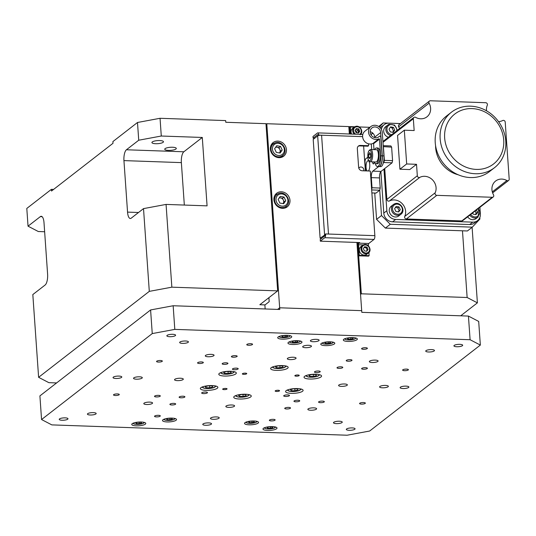 <?xml version="1.0" encoding="UTF-8"?>
<svg xmlns="http://www.w3.org/2000/svg" width="536" height="536" viewBox="0 0 536 536"><rect width="100%" height="100%" fill="white"/><g stroke="black" fill="none" stroke-linecap="round" stroke-linejoin="round"><path stroke-width="0.8" d="M152.284 141.946A5.796 1.541 176 0 0 151.916 142.543A5.796 1.541 176 0 0 156.72 143.722A5.796 1.541 176 0 0 163.112 142.328A5.796 1.541 176 0 0 163.48 141.732A5.796 1.541 176 0 0 158.676 140.553A5.796 1.541 176 0 0 152.284 141.946M165.101 148.633A5.796 1.541 176 0 0 164.74 149.229A5.796 1.541 176 0 0 169.537 150.408A5.796 1.541 176 0 0 175.929 149.015A5.796 1.541 176 0 0 176.297 148.418A5.796 1.541 176 0 0 171.493 147.239A5.796 1.541 176 0 0 165.101 148.633M472.109 227.311L477.395 302.853L467.137 297.507L462.474 230.802M160.043 118.289L161.282 136.023L138.73 140.224L137.491 122.489L160.043 118.289L225.663 120.587L225.783 122.275L265.97 123.682L277.661 290.874L259.833 304.723L265.039 304.904M53.593 189.416L51.396 189.342L51.516 191.03L113.009 143.28L112.895 141.591L137.491 122.489M123.943 160.606L127.548 212.115A8.777 3.116 92 0 0 130.315 218.5A8.777 3.116 92 0 0 131.213 218.172L143.514 208.618L166.066 204.417L207.077 205.858L202.293 137.457L183.848 151.782A8.777 3.116 -88 0 0 181.362 162.616L123.943 160.606A8.777 3.116 92 0 1 126.429 149.772L138.73 140.224M184.33 205.06L181.362 162.616M161.282 136.023L202.293 137.457M166.066 204.417L171.855 287.169L149.296 291.37L143.514 208.618M277.661 290.874L171.855 287.169M51.396 189.342L26.8 208.437L28.04 226.172L38.297 231.519L44.635 231.746M28.04 226.172L40.341 216.624A8.777 3.116 92 0 1 41.239 216.289A8.777 3.116 92 0 1 44.006 222.681L47.604 274.184A8.777 3.116 92 0 1 45.124 285.018L32.823 294.565L38.612 377.317L48.863 382.664L56.595 382.938M149.296 291.37L38.612 377.317M357.023 132.821A2.198 1.97 52.2 0 0 355.174 130.63M350.805 134.04L350.31 126.978L349.693 127.454L350.155 134.02L349.64 126.61L354.785 126.791M359.16 126.945L369.873 127.32M357.74 242.48L361.331 293.802L467.137 297.507M460.705 315.811L477.395 302.853M360.554 294.405L361.331 293.802M349.64 126.61L348.862 127.213M363.482 402.536A2.894 0.77 176 0 0 359.576 403.528A2.894 0.77 176 0 0 361.452 404.111A2.894 0.77 176 0 0 365.358 403.126A2.894 0.77 176 0 0 363.482 402.536M245.314 373.15A2.198 0.583 176 0 0 242.352 373.9A2.198 0.583 176 0 0 243.78 374.342A2.198 0.583 176 0 0 246.734 373.592A2.198 0.583 176 0 0 245.314 373.15M297.808 374.986A2.198 0.583 176 0 0 294.854 375.736A2.198 0.583 176 0 0 296.274 376.178A2.198 0.583 176 0 0 299.229 375.435A2.198 0.583 176 0 0 297.808 374.986M278.13 390.268A2.198 0.583 176 0 0 275.176 391.019A2.198 0.583 176 0 0 276.596 391.461A2.198 0.583 176 0 0 279.551 390.711A2.198 0.583 176 0 0 278.13 390.268M225.636 388.433A2.198 0.583 176 0 0 222.675 389.183A2.198 0.583 176 0 0 224.102 389.625A2.198 0.583 176 0 0 227.056 388.875A2.198 0.583 176 0 0 225.636 388.433M171.976 418.113A7.022 1.863 176 0 0 162.509 420.512A7.022 1.863 176 0 0 167.058 421.933A7.022 1.863 176 0 0 176.525 419.534A7.022 1.863 176 0 0 171.976 418.113M141.223 422.026A7.022 1.863 176 0 0 131.756 424.425A7.022 1.863 176 0 0 136.298 425.845A7.022 1.863 176 0 0 145.765 423.447A7.022 1.863 176 0 0 141.223 422.026M272.456 426.623A7.022 1.863 176 0 0 262.988 429.021A7.022 1.863 176 0 0 267.538 430.442A7.022 1.863 176 0 0 277.005 428.043A7.022 1.863 176 0 0 272.456 426.623M253.997 420.988A7.022 1.863 176 0 0 244.537 423.386A7.022 1.863 176 0 0 249.079 424.807A7.022 1.863 176 0 0 258.546 422.408A7.022 1.863 176 0 0 253.997 420.988M352.795 337.613A7.022 1.863 176 0 0 343.335 340.018A7.022 1.863 176 0 0 347.877 341.432A7.022 1.863 176 0 0 357.345 339.033A7.022 1.863 176 0 0 352.795 337.613M287.182 335.315A7.022 1.863 176 0 0 277.715 337.72A7.022 1.863 176 0 0 282.258 339.141A7.022 1.863 176 0 0 291.725 336.735A7.022 1.863 176 0 0 287.182 335.315M297.433 340.668A7.022 1.863 176 0 0 287.966 343.067A7.022 1.863 176 0 0 292.515 344.487A7.022 1.863 176 0 0 301.982 342.089A7.022 1.863 176 0 0 297.433 340.668M172.76 334.31A4.389 1.166 176 0 0 166.843 335.804A4.389 1.166 176 0 0 169.684 336.695A4.389 1.166 176 0 0 175.6 335.194A4.389 1.166 176 0 0 172.76 334.31M118.952 376.084A4.389 1.166 176 0 0 113.036 377.585A4.389 1.166 176 0 0 115.876 378.476A4.389 1.166 176 0 0 121.793 376.976A4.389 1.166 176 0 0 118.952 376.084M65.144 417.866A4.389 1.166 176 0 0 59.228 419.366A4.389 1.166 176 0 0 62.069 420.258A4.389 1.166 176 0 0 67.985 418.757A4.389 1.166 176 0 0 65.144 417.866M352.226 427.916A4.389 1.166 176 0 0 346.31 429.416A4.389 1.166 176 0 0 349.15 430.301A4.389 1.166 176 0 0 355.067 428.807A4.389 1.166 176 0 0 352.226 427.916M406.033 386.134A4.389 1.166 176 0 0 400.117 387.635A4.389 1.166 176 0 0 402.958 388.526A4.389 1.166 176 0 0 408.874 387.026A4.389 1.166 176 0 0 406.033 386.134M459.841 344.353A4.389 1.166 176 0 0 453.925 345.854A4.389 1.166 176 0 0 456.766 346.745A4.389 1.166 176 0 0 462.682 345.244A4.389 1.166 176 0 0 459.841 344.353M211.218 354.363A4.389 1.166 176 0 0 205.295 355.864A4.389 1.166 176 0 0 208.142 356.755A4.389 1.166 176 0 0 214.058 355.254A4.389 1.166 176 0 0 211.218 354.363M185.577 340.997A4.389 1.166 176 0 0 179.66 342.491A4.389 1.166 176 0 0 182.501 343.382A4.389 1.166 176 0 0 188.417 341.881A4.389 1.166 176 0 0 185.577 340.997M431.648 349.606A4.389 1.166 176 0 0 425.731 351.107A4.389 1.166 176 0 0 428.572 351.991A4.389 1.166 176 0 0 434.488 350.497A4.389 1.166 176 0 0 431.648 349.606M375.26 360.112A4.389 1.166 176 0 0 369.344 361.606A4.389 1.166 176 0 0 372.185 362.497A4.389 1.166 176 0 0 378.101 360.996A4.389 1.166 176 0 0 375.26 360.112M313.768 407.856A4.389 1.166 176 0 0 307.852 409.357A4.389 1.166 176 0 0 310.692 410.248A4.389 1.166 176 0 0 316.609 408.747A4.389 1.166 176 0 0 313.768 407.856M339.409 421.229A4.389 1.166 176 0 0 333.493 422.73A4.389 1.166 176 0 0 336.333 423.621A4.389 1.166 176 0 0 342.249 422.12A4.389 1.166 176 0 0 339.409 421.229M93.338 412.62A4.389 1.166 176 0 0 87.422 414.114A4.389 1.166 176 0 0 90.262 415.005A4.389 1.166 176 0 0 96.179 413.504A4.389 1.166 176 0 0 93.338 412.62M149.718 402.114A4.389 1.166 176 0 0 143.802 403.615A4.389 1.166 176 0 0 146.643 404.506A4.389 1.166 176 0 0 152.559 403.005A4.389 1.166 176 0 0 149.718 402.114M308.609 345.298A4.389 1.166 176 0 0 302.693 346.799A4.389 1.166 176 0 0 305.54 347.69A4.389 1.166 176 0 0 311.456 346.189A4.389 1.166 176 0 0 308.609 345.298M293.239 357.237A4.389 1.166 176 0 0 287.323 358.738A4.389 1.166 176 0 0 290.164 359.623A4.389 1.166 176 0 0 296.08 358.122A4.389 1.166 176 0 0 293.239 357.237M344.514 383.984A4.389 1.166 176 0 0 338.598 385.485A4.389 1.166 176 0 0 341.439 386.369A4.389 1.166 176 0 0 347.355 384.868A4.389 1.166 176 0 0 344.514 383.984M385.525 385.418A4.389 1.166 176 0 0 379.609 386.918A4.389 1.166 176 0 0 382.449 387.803A4.389 1.166 176 0 0 388.365 386.309A4.389 1.166 176 0 0 385.525 385.418M231.746 404.988A4.389 1.166 176 0 0 225.83 406.489A4.389 1.166 176 0 0 228.671 407.373A4.389 1.166 176 0 0 234.587 405.873A4.389 1.166 176 0 0 231.746 404.988M216.37 416.921A4.389 1.166 176 0 0 210.454 418.422A4.389 1.166 176 0 0 213.295 419.313A4.389 1.166 176 0 0 219.211 417.812A4.389 1.166 176 0 0 216.37 416.921M139.454 376.808A4.389 1.166 176 0 0 133.538 378.302A4.389 1.166 176 0 0 136.379 379.193A4.389 1.166 176 0 0 142.295 377.692A4.389 1.166 176 0 0 139.454 376.808M180.465 378.242A4.389 1.166 176 0 0 174.548 379.743A4.389 1.166 176 0 0 177.396 380.627A4.389 1.166 176 0 0 183.312 379.126A4.389 1.166 176 0 0 180.465 378.242M316.3 339.335A4.389 1.166 176 0 0 310.384 340.829A4.389 1.166 176 0 0 313.225 341.72A4.389 1.166 176 0 0 319.141 340.219A4.389 1.166 176 0 0 316.3 339.335M208.685 422.891A4.389 1.166 176 0 0 202.769 424.391A4.389 1.166 176 0 0 205.61 425.283A4.389 1.166 176 0 0 211.526 423.782A4.389 1.166 176 0 0 208.685 422.891M282.479 365.592A8.777 2.332 176 0 0 270.647 368.594A8.777 2.332 176 0 0 276.328 370.369A8.777 2.332 176 0 0 288.16 367.368A8.777 2.332 176 0 0 282.479 365.592M236.329 368.145A2.894 0.77 176 0 0 232.423 369.137A2.894 0.77 176 0 0 234.299 369.719A2.894 0.77 176 0 0 238.205 368.728A2.894 0.77 176 0 0 236.329 368.145M318.357 371.019A2.894 0.77 176 0 0 314.451 372.004A2.894 0.77 176 0 0 316.327 372.594A2.894 0.77 176 0 0 320.226 371.602A2.894 0.77 176 0 0 318.357 371.019M287.604 394.891A2.894 0.77 176 0 0 283.705 395.883A2.894 0.77 176 0 0 285.581 396.466A2.894 0.77 176 0 0 289.48 395.474A2.894 0.77 176 0 0 287.604 394.891M205.583 392.017A2.894 0.77 176 0 0 201.677 393.009A2.894 0.77 176 0 0 203.553 393.598A2.894 0.77 176 0 0 207.459 392.607A2.894 0.77 176 0 0 205.583 392.017M226.078 362.798A2.894 0.77 176 0 0 222.172 363.783A2.894 0.77 176 0 0 224.048 364.373A2.894 0.77 176 0 0 227.947 363.381A2.894 0.77 176 0 0 226.078 362.798M340.909 366.818A2.894 0.77 176 0 0 337.003 367.803A2.894 0.77 176 0 0 338.879 368.393A2.894 0.77 176 0 0 342.785 367.401A2.894 0.77 176 0 0 340.909 366.818M297.862 400.238A2.894 0.77 176 0 0 293.956 401.23A2.894 0.77 176 0 0 295.832 401.812A2.894 0.77 176 0 0 299.738 400.828A2.894 0.77 176 0 0 297.862 400.238M183.031 396.218A2.894 0.77 176 0 0 179.125 397.21A2.894 0.77 176 0 0 181 397.799A2.894 0.77 176 0 0 184.907 396.808A2.894 0.77 176 0 0 183.031 396.218M235.297 355.636A2.894 0.77 176 0 0 231.391 356.621A2.894 0.77 176 0 0 233.267 357.211A2.894 0.77 176 0 0 237.173 356.219A2.894 0.77 176 0 0 235.297 355.636M201.469 361.934A2.894 0.77 176 0 0 197.563 362.926A2.894 0.77 176 0 0 199.439 363.508A2.894 0.77 176 0 0 203.345 362.524A2.894 0.77 176 0 0 201.469 361.934M160.458 360.5A2.894 0.77 176 0 0 156.552 361.492A2.894 0.77 176 0 0 158.428 362.075A2.894 0.77 176 0 0 162.334 361.083A2.894 0.77 176 0 0 160.458 360.5M250.674 343.697A2.894 0.77 176 0 0 246.768 344.688A2.894 0.77 176 0 0 248.644 345.271A2.894 0.77 176 0 0 252.55 344.28A2.894 0.77 176 0 0 250.674 343.697M365.505 347.717A2.894 0.77 176 0 0 361.599 348.708A2.894 0.77 176 0 0 363.475 349.291A2.894 0.77 176 0 0 367.381 348.3A2.894 0.77 176 0 0 365.505 347.717M350.135 359.656A2.894 0.77 176 0 0 346.229 360.641A2.894 0.77 176 0 0 348.105 361.231A2.894 0.77 176 0 0 352.005 360.239A2.894 0.77 176 0 0 350.135 359.656M117.411 393.927A2.894 0.77 176 0 0 113.505 394.911A2.894 0.77 176 0 0 115.381 395.501A2.894 0.77 176 0 0 119.287 394.509A2.894 0.77 176 0 0 117.411 393.927M158.422 395.36A2.894 0.77 176 0 0 154.515 396.352A2.894 0.77 176 0 0 156.391 396.935A2.894 0.77 176 0 0 160.298 395.943A2.894 0.77 176 0 0 158.422 395.36M322.471 401.102A2.894 0.77 176 0 0 318.565 402.094A2.894 0.77 176 0 0 320.441 402.677A2.894 0.77 176 0 0 324.347 401.685A2.894 0.77 176 0 0 322.471 401.102M406.529 369.11A2.894 0.77 176 0 0 402.623 370.101A2.894 0.77 176 0 0 404.499 370.691A2.894 0.77 176 0 0 408.405 369.699A2.894 0.77 176 0 0 406.529 369.11M365.519 367.676A2.894 0.77 176 0 0 361.612 368.668A2.894 0.77 176 0 0 363.488 369.25A2.894 0.77 176 0 0 367.388 368.266A2.894 0.77 176 0 0 365.519 367.676M288.636 407.4A2.894 0.77 176 0 0 284.73 408.392A2.894 0.77 176 0 0 286.606 408.975A2.894 0.77 176 0 0 290.512 407.99A2.894 0.77 176 0 0 288.636 407.4M273.266 419.34A2.894 0.77 176 0 0 269.36 420.331A2.894 0.77 176 0 0 271.236 420.914A2.894 0.77 176 0 0 275.142 419.923A2.894 0.77 176 0 0 273.266 419.34M158.428 415.32A2.894 0.77 176 0 0 154.529 416.311A2.894 0.77 176 0 0 156.405 416.894A2.894 0.77 176 0 0 160.304 415.903A2.894 0.77 176 0 0 158.428 415.32M173.805 403.38A2.894 0.77 176 0 0 169.899 404.372A2.894 0.77 176 0 0 171.775 404.961A2.894 0.77 176 0 0 175.681 403.97A2.894 0.77 176 0 0 173.805 403.38M230.634 371.267A8.777 2.332 176 0 0 218.802 374.262A8.777 2.332 176 0 0 224.484 376.038A8.777 2.332 176 0 0 236.316 373.036A8.777 2.332 176 0 0 230.634 371.267M212.182 385.592A8.777 2.332 176 0 0 200.35 388.587A8.777 2.332 176 0 0 206.032 390.362A8.777 2.332 176 0 0 217.864 387.361A8.777 2.332 176 0 0 212.182 385.592M245.582 394.241A8.777 2.332 176 0 0 233.75 397.243A8.777 2.332 176 0 0 239.431 399.019A8.777 2.332 176 0 0 251.263 396.017A8.777 2.332 176 0 0 245.582 394.241M297.426 388.573A8.777 2.332 176 0 0 285.594 391.575A8.777 2.332 176 0 0 291.276 393.35A8.777 2.332 176 0 0 303.108 390.349A8.777 2.332 176 0 0 297.426 388.573M315.872 374.249A8.777 2.332 176 0 0 304.039 377.25A8.777 2.332 176 0 0 309.721 379.026A8.777 2.332 176 0 0 321.56 376.024A8.777 2.332 176 0 0 315.872 374.249M330.243 341.814A7.022 1.863 176 0 0 320.776 344.213A7.022 1.863 176 0 0 325.325 345.633A7.022 1.863 176 0 0 334.792 343.234A7.022 1.863 176 0 0 330.243 341.814M349.331 133.987L348.815 126.583L266.794 123.716L279.665 307.791L277.588 309.399L279.665 307.791L279.785 309.48L173.155 305.748L174.803 329.385L152.251 333.586L150.596 309.949L173.155 305.748M150.596 309.949L39.905 395.896L41.56 419.541L51.818 424.887L347.1 435.225L369.659 431.024L480.343 345.077L470.092 339.724L468.437 316.079L478.695 321.433L480.343 345.077M470.092 339.724L174.803 329.385M468.437 316.079L361.807 312.347L356.922 242.453M279.665 307.791L361.686 310.659L279.665 307.791M152.251 333.586L41.56 419.541M313.111 138.154L312.997 136.466L317.459 133.002A3.049 1.085 -88 0 1 317.774 132.888A3.049 1.085 -88 0 1 318.732 135.106L318.123 135.581A1.293 0.462 -88 0 0 317.714 134.637A1.293 0.462 -88 0 0 317.58 134.69L313.111 138.154L314.733 138.214M350.31 126.978L354.283 127.119M359.703 127.307L360.179 127.715M358.376 132.707A2.988 2.673 52.2 0 0 355.757 129.384M318.732 135.106L321.587 135.206L328.494 234.044L374.858 235.666A3.049 1.085 92 0 1 374.001 239.425L368.755 243.498L358.912 243.156A1.293 0.462 -88 0 0 358.544 244.751L363.24 244.912M325.037 234.788L320.113 238.239L313.198 139.4L317.667 135.93A3.049 0.811 -4 0 1 318.391 135.588A3.049 0.811 -4 0 1 321.587 135.206L362.611 136.64M320.113 238.239L321.727 238.299M325.037 234.527A3.049 0.811 176 0 0 324.582 234.768L317.667 135.93M368.574 145.712L360.366 145.43L359.757 145.906L367.957 146.194L368.574 145.712L368.44 143.802M360.366 145.43A3.511 3.149 -127.8 0 0 358.45 146.033A3.511 3.149 -127.8 0 0 357.324 148.693L358.624 167.266A3.511 3.149 -127.8 0 0 362.142 170.756L370.343 171.044L374.858 235.666M325.647 233.944L325.03 234.42A1.293 0.462 -88 0 1 324.669 236.014L320.2 239.485L320.32 241.173L324.783 237.703A3.049 1.085 -88 0 0 325.647 233.944L328.494 234.044M358.209 242.5A3.049 1.085 -88 0 0 357.934 245.227L358.671 255.806L368.513 256.148L369.13 255.672L359.288 255.324L358.544 244.751M358.671 255.806L359.288 255.324M367.234 245.053L368.386 245.093L368.446 245.93M368.909 252.55L369.13 255.672M366.604 251.257A2.988 2.673 52.2 0 0 366.644 250.922M320.32 241.173L359.69 242.553L358.912 243.156M368.386 245.093A1.293 0.462 92 0 1 368.755 243.498M359.757 145.906A3.511 3.149 52.2 0 0 358.162 146.288M371.307 143.956L371.696 149.537M374.738 193.034L376.58 219.371L381.498 215.546L390.288 224.283L385.371 228.102L376.58 219.371M371.629 189.469L372.024 187.761L380.225 188.049L379.729 190.22L381.498 215.546M372.895 133.203L370.945 134.724M385.371 228.102L467.399 230.969L472.317 227.15L479.928 218.996L479.827 217.576M390.288 224.283L472.317 227.15M400.479 123.555L383.207 122.952L379.401 127.032M378.657 126.483L383.207 122.952M370.912 134.67L372.567 132.901M278.988 157.664A8.603 7.712 52.2 0 0 283.685 156.184A8.603 7.712 52.2 0 0 285.856 147.045A8.603 7.712 52.2 0 0 277.829 141.115A8.603 7.712 52.2 0 0 273.132 142.596A8.603 7.712 52.2 0 0 270.961 151.735A8.603 7.712 52.2 0 0 278.988 157.664M281.976 157.155A8.603 7.712 52.2 0 0 282.954 155.286M282.526 208.33A8.603 7.712 52.2 0 0 287.229 206.849A8.603 7.712 52.2 0 0 289.393 197.71A8.603 7.712 52.2 0 0 281.373 191.774A8.603 7.712 52.2 0 0 276.67 193.255A8.603 7.712 52.2 0 0 274.506 202.394A8.603 7.712 52.2 0 0 282.526 208.33M285.521 207.821A8.603 7.712 52.2 0 0 286.492 205.951M266.794 123.716L266.017 124.319M265.159 308.964L264.885 305.024L269.186 301.681L268.911 297.674M273.95 200.156A4.831 4.328 -127.8 0 1 274.579 199.727M280.442 207.278A4.831 4.328 -127.8 0 1 279.866 207.78M277.36 194.186A8.603 7.712 52.2 0 0 275.31 194.669M273.816 143.527A8.603 7.712 52.2 0 0 271.765 144.01M372.661 161.865A2.198 0.777 -88 0 0 373.364 163.929A2.198 0.777 -88 0 0 373.592 163.842A2.198 0.777 -88 0 0 374.215 161.919M368.4 170.977A5.266 1.869 -88 0 0 369.78 165.148A5.266 1.869 -88 0 0 368.091 160.767A5.266 1.869 -88 0 0 367.555 160.968A5.266 1.869 -88 0 0 366.048 165.771A5.266 1.869 -88 0 0 367.073 170.93M367.776 157.236L365.472 159.018L364.976 161.189L365.653 170.884M383.213 145.665L390.891 145.939L391.628 147.145L383.28 146.616M392.573 160.659L392.077 162.823L383.87 162.535L384.372 160.371L392.573 160.659L391.628 147.145M384.372 160.371L383.428 146.864M372.024 187.761L371.314 177.63A5.266 1.869 92 0 1 372.801 171.131L381.009 171.419L392.077 162.823M372.801 171.131L378.704 166.555M383.294 162.984L383.87 162.535M381.009 171.419A5.266 1.869 -88 0 0 379.515 177.919L371.314 177.63M380.225 188.049L379.515 177.919M371.877 192.933L376.038 193.081L379.729 190.22L371.662 189.932M458.166 174.763A28.093 25.185 -127.8 0 1 435.641 147.635A28.093 25.185 -127.8 0 1 435.574 145.665M494.5 167.694L489.576 171.513A35.121 31.477 -127.8 0 1 455.459 173.463A35.121 31.477 -127.8 0 1 435.232 142.63A35.121 31.477 -127.8 0 1 446.501 116.037L451.419 112.218A35.121 31.477 -127.8 0 1 485.542 110.275A35.121 31.477 -127.8 0 1 505.77 141.102A35.121 31.477 -127.8 0 1 494.5 167.694A35.121 31.477 -127.8 0 1 460.377 169.644A35.121 31.477 -127.8 0 1 440.15 138.811A35.121 31.477 -127.8 0 1 451.419 112.218M444.659 137.966A31.604 28.328 52.2 0 0 476.316 169.403A31.604 28.328 52.2 0 0 503.719 140.037A31.604 28.328 52.2 0 0 472.062 108.6A31.604 28.328 52.2 0 0 444.659 137.966M365.364 170.87L363.629 146.04M363.689 170.816A2.807 2.519 52.2 0 0 358.832 168.257M382.945 141.873A1.755 1.575 -127.8 0 1 383.461 141.075L413.899 117.438A1.755 1.575 52.2 0 1 415.641 117.357A11.417 10.231 52.2 0 0 420.706 118.804A11.417 10.231 52.2 0 0 426.937 116.841A11.417 10.231 52.2 0 0 429.095 103.18L398.657 126.818A11.417 10.231 -127.8 0 1 399.481 128.633M498.527 121.592A11.417 10.231 52.2 0 0 502.714 120.526A1.755 1.575 52.2 0 1 505.214 122.114L509.2 179.118A1.755 1.575 52.2 0 1 506.895 180.531A11.417 10.231 52.2 0 0 495.599 181.047A11.417 10.231 52.2 0 0 493.529 194.856A1.755 1.575 52.2 0 1 492.249 197.281L436.786 195.339L406.348 218.976A1.755 1.575 -127.8 0 1 404.727 216.437L435.165 192.806A11.417 10.231 52.2 0 0 432.472 179.841A11.417 10.231 52.2 0 0 419.822 177.362L389.384 200.993A1.755 1.575 -127.8 0 1 386.885 199.412L417.323 175.775A1.755 1.575 52.2 0 0 419.822 177.362M413.899 117.438A1.755 1.575 52.2 0 0 413.336 118.771L414.161 130.536L404.318 130.188L406.677 163.962L416.526 164.311L417.323 175.775M404.318 130.188L397.551 135.441L399.916 169.215L406.677 163.962M399.916 169.215L409.759 169.564L416.526 164.311M384.727 168.532L386.885 199.412M389.384 200.993A11.417 10.231 -127.8 0 1 402.027 203.479A11.417 10.231 -127.8 0 1 404.727 216.437M435.165 192.806A1.755 1.575 52.2 0 0 436.786 195.339M406.348 218.976L461.811 220.919L492.249 197.281M493.207 196.98L462.769 220.618A1.755 1.575 -127.8 0 1 461.811 220.919M398.657 126.818A1.755 1.575 -127.8 0 1 398.985 124.714L429.423 101.076A1.755 1.575 52.2 0 1 430.381 100.775L485.676 102.711A1.755 1.575 52.2 0 1 487.304 105.23A11.417 10.231 52.2 0 0 486.521 110.811M429.423 101.076A1.755 1.575 52.2 0 0 429.095 103.18M400.439 123.588L388.922 123.186A8.777 7.873 52.2 0 0 384.124 124.694A8.777 7.873 52.2 0 0 381.384 129.464M380.232 127.829A8.777 7.873 -127.8 0 1 381.049 127.079L384.124 124.694M383.95 169.135L386.858 210.715A8.777 7.873 52.2 0 0 395.648 219.445L472.752 222.145A8.777 7.873 52.2 0 0 477.549 220.638A8.777 7.873 52.2 0 0 480.363 213.985L479.894 207.318M380.875 171.533L383.783 213.1L386.858 210.715M395.648 219.445L392.573 221.83A8.777 7.873 -127.8 0 1 383.783 213.1M392.573 221.83L469.677 224.53L472.752 222.145M477.549 220.638L474.474 223.023A8.777 7.873 -127.8 0 1 469.677 224.53M476.718 213.562A4.831 4.328 52.2 0 0 476.625 213.08M392.285 128.278A4.831 4.328 52.2 0 0 390.429 127.146M271.497 145.303L271.022 145.29M276.991 194.454L278.492 193.596C285.507 190.293 292.522 201.838 286.144 206.246A7.464 6.687 -127.8 0 1 284.69 207.077A7.464 6.687 -127.8 0 1 275.752 203.687A7.464 6.687 -127.8 0 1 276.991 194.454A7.464 6.687 -127.8 0 1 278.439 193.623M279.35 197.697L280.609 197.911A3.511 3.149 52.2 0 0 279.129 198.012M284.04 197.04L282.505 198.233L280.609 197.911A3.511 3.149 -127.8 0 1 283.356 200.062L284.207 201.891L285.742 200.699L283.651 203.707L279.859 203.064L278.157 199.405L280.254 196.397L284.04 197.04L285.742 200.699M284.207 201.891L283.015 203.6A3.511 3.149 52.2 0 0 283.155 203.399A3.511 3.149 52.2 0 0 283.356 200.062L282.505 198.233M275.805 147.038L277.065 147.253A3.511 3.149 52.2 0 0 275.584 147.346M280.502 146.375L278.961 147.574L277.065 147.253A3.511 3.149 -127.8 0 1 279.812 149.397L280.663 151.226L282.197 150.033L280.107 153.041L276.315 152.398L274.613 148.747L276.71 145.732L280.502 146.375L282.197 150.033M280.663 151.226L279.47 152.934A3.511 3.149 52.2 0 0 279.618 152.733A3.511 3.149 52.2 0 0 279.812 149.397L278.961 147.574M228.142 373.492L224.35 373.358L223.686 372.339L226.808 371.448L230.601 371.582L231.264 372.6L228.142 373.492L228.001 371.488M224.269 372.172L224.35 373.358M212.812 386.925L209.69 387.816L205.904 387.682L205.234 386.664L208.363 385.773L212.149 385.907L212.812 386.925M209.549 385.813L209.69 387.816M205.817 386.496L205.904 387.682M246.212 395.581L243.089 396.473L239.297 396.339L238.634 395.313L241.756 394.429L245.548 394.556L246.212 395.581M242.949 394.469L243.089 396.473M239.217 395.153L239.297 396.339M298.056 389.913L294.934 390.798L291.142 390.664L290.478 389.645L293.601 388.754L297.393 388.888L298.056 389.913M294.793 388.801L294.934 390.798M291.061 389.478L291.142 390.664M316.508 375.589L313.379 376.473L309.594 376.339L308.93 375.321L312.053 374.43L315.838 374.563L316.508 375.589M313.238 374.476L313.379 376.473M309.507 375.153L309.594 376.339M283.109 366.932L279.986 367.823L276.194 367.689L275.531 366.664L278.653 365.78L282.445 365.907L283.109 366.932M279.846 365.82L279.986 367.823M276.114 366.503L276.194 367.689M324.87 342.611L327.215 341.948L330.055 342.048L330.551 342.812L328.213 343.476L325.372 343.382L324.87 342.611M328.106 341.975L328.213 343.476M325.305 342.491L325.372 343.382M347.428 338.41L349.767 337.747L352.608 337.848L353.11 338.611L350.765 339.275L347.924 339.181L347.428 338.41M350.658 337.774L350.765 339.275M347.864 338.29L347.924 339.181M292.06 341.466L294.405 340.796L297.245 340.896L297.748 341.666L295.403 342.33L292.562 342.229L292.06 341.466M295.296 340.829L295.403 342.33M292.495 341.338L292.562 342.229M281.809 336.112L284.147 335.449L286.995 335.549L287.49 336.313L285.145 336.983L282.305 336.883L281.809 336.112M285.045 335.482L285.145 336.983M282.244 335.992L282.305 336.883M248.63 421.785L250.969 421.115L253.809 421.216L254.312 421.979L251.967 422.649L249.126 422.549L248.63 421.785M251.86 421.149L251.967 422.649M249.066 421.658L249.126 422.549M267.089 427.42L269.427 426.75L272.268 426.85L272.77 427.621L270.425 428.284L267.585 428.184L267.089 427.42M270.318 426.783L270.425 428.284M267.524 427.293L267.585 428.184M166.602 418.911L168.947 418.248L171.788 418.341L172.291 419.112L169.946 419.775L167.105 419.675L166.602 418.911M169.838 418.274L169.946 419.775M167.038 418.79L167.105 419.675M135.849 422.824L138.194 422.16L141.035 422.261L141.531 423.025L139.186 423.688L136.345 423.594L135.849 422.824M139.085 422.187L139.186 423.688M136.285 422.703L136.345 423.594M363.998 247.632A2.198 1.97 -127.8 0 1 366.396 251.223M366.812 254.245A4.831 4.328 -127.8 0 1 365.874 254.788A4.831 4.328 -127.8 0 1 360.092 252.59A4.831 4.328 -127.8 0 1 360.889 246.62L362.503 245.367A4.831 4.328 -127.8 0 1 363.442 244.825A4.831 4.328 -127.8 0 1 369.23 247.022A4.831 4.328 -127.8 0 1 368.426 252.992A4.831 4.328 -127.8 0 1 367.488 253.535A4.831 4.328 -127.8 0 1 361.706 251.337A4.831 4.328 -127.8 0 1 362.503 245.367L363.475 244.811C368.004 242.661 372.553 250.171 368.426 252.992L366.812 254.245M367.006 247.116L368.065 249.401L366.758 251.284L364.393 250.882L363.328 248.597L364.634 246.714L367.006 247.116L366.209 247.739L367.267 250.024L368.065 249.401M364.165 247.391L366.209 247.739M356.125 132.667L355.06 130.382L356.373 128.499L358.738 128.901L359.803 131.186L358.49 133.069L356.125 132.667M358.738 128.901L357.941 129.524L358.999 131.809L359.803 131.186M358.999 131.809L358.35 132.747M351.65 134.074A4.831 4.328 -127.8 0 1 352.628 128.406L354.242 127.153A4.831 4.328 -127.8 0 1 355.18 126.61A4.831 4.328 -127.8 0 1 360.782 128.533A4.831 4.328 -127.8 0 1 360.601 134.382M383.93 155.909L382.289 155.849A8.429 2.995 92 0 1 379.903 166.247A8.429 2.995 92 0 1 379.039 166.562L380.681 166.622A8.429 2.995 -88 0 0 381.545 166.307A8.429 2.995 -88 0 0 383.93 155.909L382.295 132.6A7.377 6.613 52.2 0 0 378.048 126.128A7.377 6.613 52.2 0 0 370.885 126.536A7.377 6.613 52.2 0 0 368.52 132.117A7.377 6.613 52.2 0 0 378.979 138.791L379.481 139.105L380.647 155.795A8.429 2.995 -88 0 1 378.262 166.194A8.429 2.995 -88 0 1 377.398 166.508A8.429 2.995 -88 0 1 375.22 163.426M374.791 137.631L374.751 137.129A5.621 5.038 52.2 0 0 370.148 131.675M382.289 155.849L380.661 132.546A5.621 5.038 52.2 0 0 377.424 127.608A5.621 5.038 52.2 0 0 371.964 127.923A5.621 5.038 52.2 0 0 370.162 132.178A5.621 5.038 52.2 0 0 373.398 137.109A5.621 5.038 52.2 0 0 378.852 136.801A5.621 5.038 52.2 0 0 379.367 136.332L378.275 137.183M370.885 126.536L364.983 131.119A7.377 6.613 52.2 0 0 362.617 136.7A7.377 6.613 52.2 0 0 373.076 143.373L373.579 143.688L373.994 149.618M377.398 166.508L378.878 166.562A8.429 2.995 -88 0 0 379.736 166.24A8.429 2.995 -88 0 0 382.121 155.842L380.647 155.795M382.121 155.842L380.801 136.982A0.878 0.784 52.2 0 0 379.367 136.332M374.249 161.926A7.899 2.807 -88 0 0 375.95 163.741L377.264 163.788A7.899 2.807 -88 0 0 380.305 153.738A7.899 2.807 -88 0 0 377.82 147.99L376.507 147.943A7.899 2.807 -88 0 0 374.684 149.638M375.95 163.741A7.899 2.807 -88 0 0 378.999 153.691A7.899 2.807 -88 0 0 376.507 147.943M370.704 149.497L376.446 149.698A6.144 2.184 92 0 1 378.061 152.036A6.144 2.184 92 0 1 378.108 158.556A6.144 2.184 92 0 1 376.011 161.986L370.276 161.785A6.144 2.184 92 0 0 372.366 158.355A6.144 2.184 92 0 0 372.319 151.835A6.144 2.184 92 0 0 370.704 149.497C368.259 150.248 367.374 153.45 368.065 159.118C368.701 161.102 369.438 161.993 370.276 161.785M368.694 154.489L369.606 152.606L370.57 153.732L370.637 156.733L369.733 158.623L368.761 157.497L368.694 154.489L370.59 154.556M370.249 157.55L368.761 157.497M469.804 215.157A6.144 5.507 -127.8 0 0 476.973 217.656A6.144 5.507 -127.8 0 0 478.172 216.973L476.022 218.641A6.144 5.507 -127.8 0 1 474.822 219.325A6.144 5.507 -127.8 0 1 467.653 216.825M475.063 211.07A2.633 2.358 -127.8 0 1 475.472 214.534M476.45 209.991L477.556 212.363L475.981 214.621L473.141 214.139L472.605 212.98M475.224 210.95L476.323 213.315L477.556 212.363M400.901 214.266C406.161 210.648 400.372 201.127 394.603 203.848L393.364 204.558A6.144 5.507 -127.8 0 0 392.345 212.155A6.144 5.507 -127.8 0 0 399.709 214.949A6.144 5.507 -127.8 0 0 400.901 214.266L398.75 215.934A6.144 5.507 -127.8 0 1 397.558 216.624A6.144 5.507 -127.8 0 1 390.195 213.831A6.144 5.507 -127.8 0 1 391.213 206.226L393.364 204.558A6.144 5.507 -127.8 0 1 394.563 203.874M400.285 209.656L398.717 211.914L395.876 211.432L394.597 208.692L396.171 206.434L399.012 206.916L400.285 209.656L398.208 211.827M395.447 207.472L397.786 207.868L399.012 206.916M397.786 207.868L399.059 210.608M393.156 132.372L390.308 131.889L389.036 129.149L390.61 126.891L393.451 127.374L394.724 130.114L393.156 132.372M393.451 127.374L392.218 128.325L393.498 131.072L394.724 130.114M393.498 131.072L392.647 132.285M388.419 137.223A6.144 5.507 -127.8 0 1 383.87 132.506A6.144 5.507 -127.8 0 1 385.652 126.69L387.803 125.015A6.144 5.507 -127.8 0 1 389.002 124.332M127.548 212.115L138.516 212.497M126.429 149.772L183.848 151.782M42.11 216.685L40.341 216.624M324.783 237.703L374.001 239.425M492.303 191.868L506.895 180.531M413.336 118.771L382.979 142.341M284.616 205.791A6.365 5.708 52.2 0 0 287.283 197.905A6.365 5.708 52.2 0 0 279.283 194.313A6.365 5.708 52.2 0 0 276.616 202.199A6.365 5.708 52.2 0 0 284.616 205.791M281.072 155.125A6.365 5.708 52.2 0 0 283.738 147.246A6.365 5.708 52.2 0 0 275.739 143.655A6.365 5.708 52.2 0 0 273.072 151.534A6.365 5.708 52.2 0 0 281.072 155.125M279.953 157.638L282.599 155.581A7.464 6.687 -127.8 0 1 281.152 156.411A7.464 6.687 -127.8 0 1 272.208 153.021A7.464 6.687 -127.8 0 1 273.447 143.795A7.464 6.687 -127.8 0 1 274.894 142.958M221.368 372.399A6.365 1.688 176 0 0 225.482 374.208A6.365 1.688 176 0 0 233.421 372.674A6.365 1.688 176 0 0 233.508 371.548M202.923 386.724A6.365 1.688 176 0 0 207.037 388.533A6.365 1.688 176 0 0 214.976 387.005A6.365 1.688 176 0 0 215.063 385.873M236.316 395.38A6.365 1.688 176 0 0 240.436 397.183A6.365 1.688 176 0 0 248.369 395.655A6.365 1.688 176 0 0 248.463 394.53M288.16 389.706A6.365 1.688 176 0 0 292.281 391.515A6.365 1.688 176 0 0 300.214 389.987A6.365 1.688 176 0 0 300.307 388.861M306.612 375.381A6.365 1.688 176 0 0 310.726 377.19A6.365 1.688 176 0 0 318.665 375.662A6.365 1.688 176 0 0 318.752 374.537M273.213 366.731A6.365 1.688 176 0 0 277.326 368.534A6.365 1.688 176 0 0 285.266 367.006A6.365 1.688 176 0 0 285.353 365.88M322.518 342.832A5.266 1.4 176 0 0 326.377 344.152A5.266 1.4 176 0 0 332.635 342.886A5.266 1.4 176 0 0 332.869 342.109M345.077 338.631A5.266 1.4 176 0 0 348.936 339.951A5.266 1.4 176 0 0 355.187 338.685A5.266 1.4 176 0 0 355.428 337.908M289.708 341.687A5.266 1.4 176 0 0 293.567 343.007A5.266 1.4 176 0 0 299.825 341.734A5.266 1.4 176 0 0 300.066 340.963M279.457 336.333A5.266 1.4 176 0 0 283.316 337.66A5.266 1.4 176 0 0 289.567 336.387A5.266 1.4 176 0 0 289.809 335.61M246.279 422.006A5.266 1.4 176 0 0 250.138 423.326A5.266 1.4 176 0 0 256.389 422.053A5.266 1.4 176 0 0 256.63 421.283M264.737 427.641A5.266 1.4 176 0 0 268.596 428.961A5.266 1.4 176 0 0 274.847 427.688A5.266 1.4 176 0 0 275.089 426.917M164.251 419.132A5.266 1.4 176 0 0 168.11 420.452A5.266 1.4 176 0 0 174.368 419.185A5.266 1.4 176 0 0 174.602 418.408M133.498 423.045A5.266 1.4 176 0 0 137.357 424.365A5.266 1.4 176 0 0 143.608 423.098A5.266 1.4 176 0 0 143.849 422.321M367.448 252.758A4.167 3.739 52.2 0 0 369.19 247.592A4.167 3.739 52.2 0 0 363.951 245.24A4.167 3.739 52.2 0 0 362.202 250.406A4.167 3.739 52.2 0 0 367.448 252.758M359.589 134.348A4.167 3.739 52.2 0 0 360.815 129.156A4.167 3.739 52.2 0 0 355.683 127.025A4.167 3.739 52.2 0 0 353.526 130.409A4.167 3.739 52.2 0 0 355.763 134.214M354.269 134.161A4.831 4.328 -127.8 0 1 354.242 127.153L355.207 126.597C359.736 124.446 364.292 131.957 360.165 134.777M374.751 137.129L380.661 132.546M378.979 138.791L373.076 143.373M379.481 139.105L373.579 143.688M368.098 158.877A5.266 1.869 -88 0 0 370.704 159.741A5.266 1.869 -88 0 0 371.234 152.351A5.266 1.869 -88 0 0 368.634 151.48A5.266 1.869 -88 0 0 368.098 158.877M470.735 214.434A5.266 4.724 52.2 0 0 476.913 216.624A5.266 4.724 52.2 0 0 478.172 208.658M399.648 213.924A5.266 4.724 52.2 0 0 401.859 207.399A5.266 4.724 52.2 0 0 395.233 204.424A5.266 4.724 52.2 0 0 393.029 210.95A5.266 4.724 52.2 0 0 399.648 213.924M396.781 130.73A5.266 4.724 52.2 0 0 394.704 125.806A5.266 4.724 52.2 0 0 389.672 124.881A5.266 4.724 52.2 0 0 387.059 130.194A5.266 4.724 52.2 0 0 391.729 134.657M390.57 135.554A6.144 5.507 -127.8 0 1 386.027 130.831A6.144 5.507 -127.8 0 1 387.803 125.015L389.042 124.305L394.61 125.096L397.384 130.261M317.774 132.888L362.812 134.462M492.618 192.886L508.637 180.451M282.599 155.581C288.978 151.179 281.963 139.628 274.948 142.931L270.801 145.846M220.303 372.815L223.472 374.108L227.619 374.195L231.619 373.552L234.627 371.81M201.851 387.139L205.027 388.433L209.167 388.52L213.167 387.876L216.182 386.134M235.25 395.796L238.426 397.089L242.567 397.169L246.567 396.526L249.575 394.791M287.095 390.121L290.271 391.414L294.411 391.501L298.411 390.858L301.42 389.123M305.54 375.796L308.716 377.089L312.856 377.177L316.856 376.533L319.871 374.798M272.147 367.147L275.316 368.44L279.464 368.52L283.464 367.877L286.472 366.142M321.881 343.1L323.476 343.898L327.831 344.139L332.106 343.281L333.546 342.29M344.434 338.899L346.028 339.697L350.383 339.938L354.658 339.08L356.098 338.089M289.072 341.955L290.666 342.745L295.021 342.986L299.296 342.135L300.736 341.137M278.814 336.608L280.408 337.399L284.763 337.64L289.045 336.789L290.478 335.791M245.635 422.274L247.23 423.065L251.585 423.306L255.86 422.455L257.3 421.457M264.094 427.909L265.689 428.7L270.044 428.941L274.318 428.09L275.759 427.092M163.614 419.4L165.209 420.197L169.564 420.438L173.838 419.581L175.279 418.583M132.854 423.313L134.449 424.11L138.811 424.351L143.085 423.494L144.519 422.502M379.448 136.265L378.235 137.203M478.172 216.973L478.554 208.357"/></g></svg>
